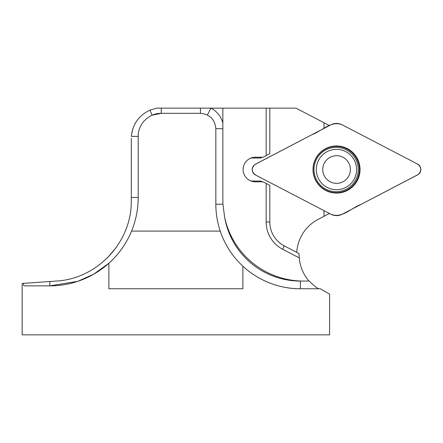<?xml version="1.0" encoding="UTF-8"?>
<svg xmlns="http://www.w3.org/2000/svg" width="443" height="443" viewBox="0 0 443 443"><rect width="100%" height="100%" fill="white"/><g stroke="black" fill="none" stroke-linecap="round" stroke-linejoin="round"><path stroke-width="0.66" d="M329.426 213.471L324.016 216.289L324.016 210.652M324.016 128.387L324.016 122.755L329.409 125.574M116.387 247.255L107.322 257.948M300.376 281.067A76.861 76.861 0 0 1 224.612 217.114A80.814 80.704 180 0 0 303.66 281.067L300.376 281.067L300.376 288.753A84.547 84.547 0 0 1 242.869 266.182L242.869 288.753L108.862 288.753L108.862 263.253L93.49 274.317L77.73 281.344L49.821 285.868L23.889 285.868L23.136 283.376L22.15 283.448L22.15 334.864L329.581 334.864L329.581 294.135L320.283 288.753L300.376 288.753C285.048 288.98 262.04 283.919 242.869 266.182A84.547 84.547 0 0 1 220.226 231.108C217.314 222.375 215.852 213.41 215.835 204.206L215.835 128.691C214.905 119.377 209.777 114.25 200.463 113.319L161.263 113.319C148.937 113.065 137.95 124.057 138.205 136.378L138.205 197.484L131.289 197.484L131.289 200.563L131.289 138.421M136.211 121.731L134.871 124.018M132.911 128.564L131.532 134.583M138.205 136.378L131.355 136.378C132.629 124.151 138.836 115.401 149.983 110.135L156.739 108.136L295.963 108.136L324.016 122.755M324.016 216.295L318.168 219.34A39.964 39.909 90 0 0 296.76 252.383M222.851 108.136L222.851 123.182A23.058 23.058 0 0 0 210.901 108.136L207.418 114.986M224.612 217.114L222.945 204.206L222.851 200.363L222.851 123.182M299.307 257.937L282.684 249.276A30.744 30.7 -90 0 1 266.16 222.004L266.16 183.435L269.798 185.434L269.798 222.004A26.901 26.862 90 0 0 284.256 245.865L298.997 253.551L299.307 257.937A39.964 39.909 90 0 0 309.015 281.067M269.798 108.136L269.798 153.616L266.16 155.615L266.16 108.136L266.16 155.615L263.064 157.226L255.389 157.226L260.611 157.226L260.761 157.996L252.898 157.996A11.529 11.512 90 0 0 250.483 158.256M255.389 157.226A12.299 12.282 90 0 0 243.135 168.755L243.135 170.295A12.299 12.282 -90 0 0 255.389 181.824L263.064 181.824L266.16 183.435M303.66 281.067L309.275 281.067C313.467 285.325 316.618 287.884 318.733 288.753M138.205 197.484C138.172 209.124 135.957 220.332 131.56 231.108A88.39 88.39 0 0 1 49.821 285.868A88.39 88.39 0 0 0 108.862 263.253M154.07 114.471L161.263 113.319L161.263 108.136M23.136 283.376L56.217 281.067C97.499 278.874 131.986 241.878 131.289 200.563M161.263 113.319L152.159 115.197L149.983 110.135M220.226 231.108L131.56 231.108M262.234 157.226L260.761 157.996M250.483 180.799A11.529 11.512 90 0 0 252.898 181.054L260.761 181.054L262.234 181.824M260.611 181.824L260.761 181.054M350.385 169.519A13.833 13.816 90 0 0 329.653 157.547A13.833 13.816 90 0 0 329.664 181.508A13.833 13.816 90 0 0 350.385 169.519M356.604 169.514A20.173 20.145 90 0 0 336.459 149.352A20.173 20.145 90 0 0 316.308 169.525A20.173 20.145 90 0 0 336.459 189.704A20.173 20.145 90 0 0 356.604 169.514M255.495 174.985L330.888 214.229A12.299 12.282 90 0 0 342.229 214.224L417.572 174.891A6.102 6.097 -90 0 0 417.566 164.065L342.179 124.821A12.299 12.282 90 0 0 330.838 124.826L255.489 164.159A6.102 6.097 -90 0 0 255.495 174.985M325.683 190.429A23.557 23.523 90 0 0 360.032 168.484A23.557 23.523 90 0 0 323.883 149.668A23.557 23.523 90 0 0 325.683 190.429M330.888 214.229C341.885 218.875 351.26 207.861 361.062 204.389L418.281 174.459C421.963 170.533 421.609 167.005 417.217 163.882L342.179 124.821C331.176 120.18 321.806 131.189 311.999 134.661L254.78 164.591C251.076 168.584 251.469 172.128 255.965 175.234L330.888 214.229M222.945 204.206L215.835 204.206M222.851 128.691L215.835 128.691M49.821 285.868L49.821 281.51M200.463 108.136L200.463 113.319M284.256 245.865L282.684 249.276M252.925 181.575L252.898 181.054M252.925 157.481L252.898 157.996M269.798 222.004L266.16 222.004M346.897 148.981A23.152 23.119 90 0 0 315.715 158.849A23.152 23.119 90 0 0 325.566 190.069A23.152 23.119 90 0 0 356.742 180.207A23.152 23.119 90 0 0 346.897 148.981M346.321 149.856A22.167 22.139 90 0 0 313.993 170.505A22.167 22.139 90 0 0 348.015 188.214A22.167 22.139 90 0 0 346.321 149.856M335.966 189.704L336.459 189.704M335.966 149.352L336.459 149.352"/></g></svg>
